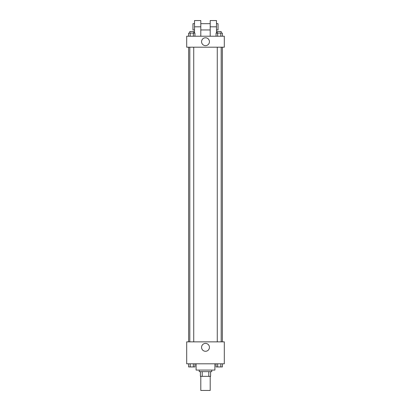 <?xml version="1.0" encoding="UTF-8"?>
<svg xmlns="http://www.w3.org/2000/svg" width="411" height="411" viewBox="0 0 411 411"><rect width="100%" height="100%" fill="white"/><g stroke="black" fill="none" stroke-linecap="round" stroke-linejoin="round"><path stroke-width="0.62" d="M200.799 376.342L200.799 390.45L210.201 390.45L210.201 376.342M208.798 371.642L208.798 376.342L200.404 376.342L200.404 371.642M208.798 376.342L210.596 376.342L210.596 371.642L210.596 376.342M211.768 370.075L211.768 371.642L199.232 371.642L199.232 370.075M202.202 371.642L202.202 376.342M196.093 363.807L196.093 370.075L214.907 370.075L214.907 363.807M224.308 363.807L186.692 363.807L186.692 341.86L224.308 341.86L224.308 363.807M209.43 347.346A3.93 3.93 0 0 1 203.532 350.753A3.93 3.93 0 0 1 203.532 343.945A3.93 3.93 0 0 1 209.43 347.346M222.366 47.193L222.366 341.86M217.27 341.86L217.27 47.193M193.73 47.193L193.73 341.86M224.308 47.193L186.692 47.193L186.692 36.225L224.308 36.225L224.308 47.193L186.692 47.193M222.397 363.807L222.397 366.941L216.063 366.941L216.063 363.807M220.815 363.807L220.815 366.941M217.645 363.807L217.645 366.941M221.19 366.941L217.27 366.951M194.937 363.807L194.937 366.941L188.603 366.941L188.603 363.807M193.355 363.807L193.355 366.941M190.185 363.807L190.185 366.941M193.73 366.941L189.81 366.951M222.397 36.225L222.397 33.091L216.063 33.091L216.063 36.225M220.815 33.091L220.815 36.225M217.645 33.091L217.645 36.225M217.27 33.091L217.27 31.524L221.19 31.524L221.19 33.091M194.937 36.225L194.937 33.091L188.603 33.091L188.603 36.225M193.355 33.091L193.355 36.225M190.185 33.091L190.185 36.225M189.81 33.091L189.81 31.524L193.73 31.524L193.73 33.091M201.57 41.711A3.93 3.93 0 0 1 207.468 38.305A3.93 3.93 0 0 1 207.468 45.112A3.93 3.93 0 0 1 201.57 41.711M210.201 36.225L210.201 26.818L216.474 26.818L216.474 20.55L210.201 20.55L210.201 26.818M210.201 23.684L200.799 23.684M194.526 33.091L194.526 26.818L200.799 26.818L200.799 36.225M200.799 26.818L200.799 20.55L194.526 20.55L194.526 26.818M216.474 33.091L216.474 26.818M216.474 29.957L218.041 29.957L218.041 23.684L216.474 23.684M194.526 23.684L192.959 23.684L192.959 29.957L194.526 29.957M188.634 47.193L188.634 341.86M221.19 341.86L221.19 47.193M189.81 47.193L189.81 341.86M210.201 29.957L200.799 29.957"/></g></svg>
